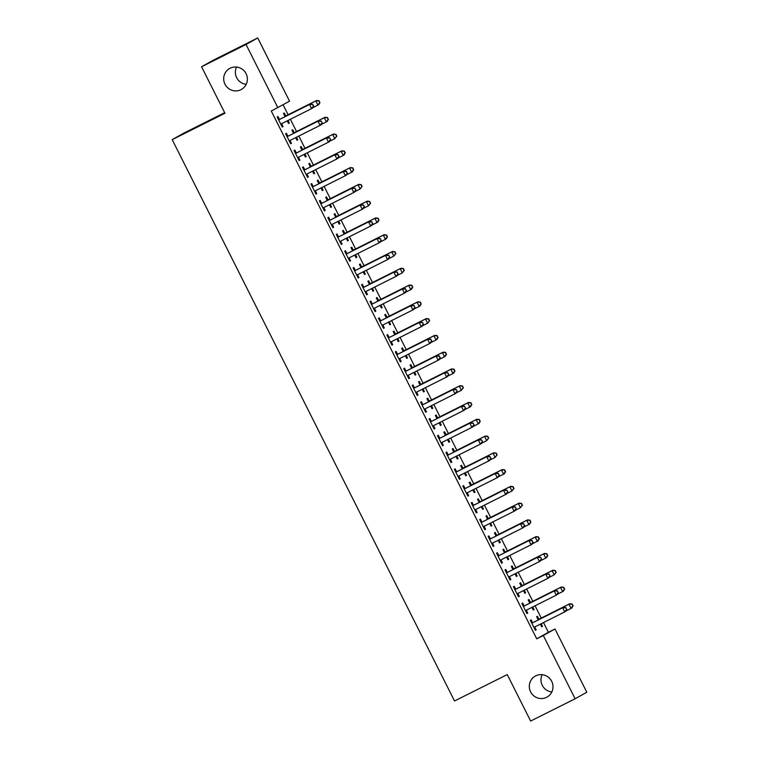 <?xml version="1.0" encoding="UTF-8"?>
<svg xmlns="http://www.w3.org/2000/svg" width="759" height="759" viewBox="0 0 759 759"><rect width="100%" height="100%" fill="white"/><g stroke="black" fill="none" stroke-linecap="round" stroke-linejoin="round"><path stroke-width="1.14" d="M535.75 675.852A12.021 11.793 60.7 0 1 551.575 681.07A12.021 11.793 60.7 0 1 546.546 697.331A12.021 11.793 60.7 0 1 530.731 692.113A12.021 11.793 60.7 0 1 535.75 675.852M230.138 68.206A12.021 11.793 60.7 0 1 245.954 73.424A12.021 11.793 60.7 0 1 240.935 89.685A12.021 11.793 60.7 0 1 225.119 84.467A12.021 11.793 60.7 0 1 230.138 68.206M551.821 691.961A12.021 11.793 60.7 0 1 542.144 674.685M246.21 84.315A12.021 11.793 60.7 0 1 236.533 67.039M548.396 632.285L554.981 628.983L586.792 692.236L575.123 698.773L530.636 721.05L507.259 674.58L454.527 700.984L172.208 139.647L224.939 113.243L201.562 66.764L213.232 60.227L257.728 37.95L289.54 101.194L271.276 111.032L536.717 638.822L548.396 632.285L543.51 622.579M541.233 618.054L535.076 605.805M532.799 601.27L526.632 589.031M524.355 584.496L518.198 572.248M515.921 567.723L509.763 555.474M507.486 550.949L501.319 538.7M499.043 534.165L492.885 521.917M490.608 517.391L484.451 505.143M482.174 500.617L476.007 488.369M473.73 483.834L467.572 471.595M465.295 467.06L459.138 454.812M456.861 450.286L450.694 438.038M448.417 433.512L442.26 421.264M439.983 416.729L433.825 404.49M431.539 399.955L425.382 387.707M423.105 383.181L416.947 370.933M414.67 366.407L408.513 354.159M406.226 349.624L400.069 337.385M397.792 332.85L391.635 320.602M389.358 316.076L383.2 303.828M380.914 299.293L374.756 287.054M372.479 282.519L366.322 270.27M364.045 265.745L357.887 253.497M355.601 248.971L349.444 236.723M347.167 232.188L341.009 219.949M338.732 215.414L332.565 203.165M330.288 198.64L324.131 186.391M321.854 181.866L315.697 169.618M313.42 165.083L307.253 152.844M304.976 148.309L298.818 136.06M296.541 131.535L290.384 119.286M288.107 114.761L283.098 104.799M224.655 112.683L183.877 133.11L172.208 139.647M530.342 602.229L528.976 599.515L528.188 599.952L529.801 603.149M532.733 606.972L534.042 609.572L533.254 610.018L534.042 609.572M531.926 607.38L533.254 610.018M524.033 605.758L522.666 603.044L521.879 603.481L526.945 613.547L527.733 613.111L526.366 610.397M513.473 568.671L512.107 565.958L511.31 566.404L512.923 569.592M515.854 573.424L517.164 576.024L516.376 576.461L515.048 573.832M507.164 572.21L505.798 569.487L505.001 569.933L510.067 579.999L510.854 579.553L509.488 576.84M496.595 535.123L495.229 532.401L494.441 532.846L496.044 536.044M498.986 539.867L500.285 542.467L499.498 542.913L498.179 540.275M490.286 538.653L488.919 535.939L488.132 536.376L493.189 546.442L493.976 546.006L492.619 543.292M479.716 501.566L478.35 498.853L477.563 499.289L479.176 502.486M482.107 506.319L483.417 508.919L482.629 509.355L483.417 508.919M481.301 506.718L482.629 509.355M473.407 505.105L472.041 502.382L471.254 502.828L476.32 512.894L477.107 512.448L475.741 509.735M462.838 468.018L461.472 465.295L460.685 465.741L462.297 468.939M465.229 472.762L466.538 475.362L465.751 475.808L464.423 473.17M456.529 471.548L455.163 468.834L454.375 469.271L459.442 479.337L460.229 478.901L458.863 476.178M445.969 434.461L444.603 431.748L443.816 432.184L445.419 435.381M448.36 439.214L449.66 441.814L448.873 442.25L447.544 439.613M439.66 437.99L438.294 435.277L437.507 435.723L442.563 445.789L443.351 445.343L442.563 445.789M441.985 442.63L443.351 445.343M429.091 400.904L427.725 398.19L426.938 398.636L428.541 401.834M431.482 405.657L432.791 408.257L432.004 408.703L430.676 406.065M422.782 404.443L421.416 401.729L420.628 402.166L425.695 412.232L426.482 411.795L425.116 409.073M412.213 367.356L410.847 364.643L410.059 365.079L411.672 368.276M414.604 372.109L415.913 374.709L415.126 375.145L413.797 372.508M405.904 370.885L404.538 368.172L403.75 368.618L408.816 378.684L409.604 378.238L408.238 375.525M395.344 333.799L393.978 331.085L393.19 331.531L394.794 334.728M397.725 338.552L399.035 341.152L398.247 341.597L396.919 338.96M389.035 337.338L387.669 334.624L386.881 335.061L391.938 345.127L392.726 344.69L391.938 345.127M391.359 341.967L392.726 344.69M378.466 300.251L377.1 297.537L376.312 297.974L377.916 301.171M380.857 305.004L382.166 307.604L381.369 308.04L380.05 305.403M372.157 303.78L370.79 301.067L370.003 301.513L375.069 311.579L375.857 311.133L374.491 308.42M361.588 266.694L360.221 263.98L359.434 264.426L361.047 267.623M363.978 271.447L365.288 274.046L364.5 274.492L363.172 271.855M355.278 270.232L353.912 267.519L353.125 267.955L358.191 278.022L358.979 277.576L357.612 274.862M344.719 233.146L343.353 230.432L342.556 230.869L344.169 234.066M347.1 237.89L348.409 240.499L347.622 240.935L346.294 238.298M338.41 236.675L337.043 233.962L336.256 234.408L341.313 244.464L342.1 244.028L341.313 244.464M340.734 241.315L342.1 244.028M327.841 199.589L326.474 196.875L325.687 197.321L327.29 200.518M330.231 204.342L331.541 206.941L330.744 207.387L329.425 204.75M321.531 203.127L320.165 200.404L319.378 200.85L324.435 210.917L325.231 210.471L323.865 207.757M310.962 166.041L309.596 163.318L308.809 163.764L310.422 166.961M313.353 170.784L314.662 173.384L313.875 173.83L312.547 171.192M304.653 169.57L303.287 166.857L302.499 167.293L307.566 177.359L308.353 176.923L306.987 174.209M294.084 132.483L292.727 129.77L291.93 130.206L293.543 133.404M296.475 137.237L297.784 139.836L296.997 140.273L295.668 137.635M287.784 136.022L286.418 133.299L285.621 133.745L290.688 143.812L291.475 143.366L290.109 140.652M279.34 119.239L277.974 116.525L277.187 116.971L282.253 127.038L283.041 126.592L281.674 123.878M285.65 115.71L284.283 112.996L283.496 113.433L285.109 116.63M288.041 120.463L289.35 123.062L288.562 123.499L289.35 123.062M287.234 120.861L288.562 123.499M296.219 152.796L294.853 150.083L294.065 150.519L299.122 160.585L299.919 160.149L298.553 157.426M302.528 149.257L301.162 146.544L300.374 146.99L301.978 150.187M304.919 154.011L306.219 156.61L305.431 157.056L304.112 154.419M313.097 186.344L311.731 183.631L310.934 184.076L316 194.143L316.788 193.697L315.421 190.983M319.406 182.815L318.04 180.101L317.243 180.538L318.856 183.735M321.788 187.568L323.097 190.167L322.309 190.604L320.981 187.966M329.966 219.901L328.6 217.188L327.812 217.624L332.878 227.691L333.666 227.254L332.3 224.531M336.275 216.372L334.909 213.649L334.121 214.095L335.734 217.292M338.666 221.116L339.975 223.715L339.188 224.161L339.975 223.715M337.859 221.524L339.188 224.161M346.844 253.449L345.478 250.736L344.69 251.182L349.747 261.248L350.544 260.802L349.178 258.088M353.153 249.92L351.787 247.206L351 247.643L352.603 250.84M355.544 254.673L356.853 257.273L356.056 257.709L354.738 255.071M363.722 287.006L362.356 284.293L361.569 284.729L366.625 294.796L367.413 294.359L366.047 291.646M370.031 283.477L368.665 280.754L367.878 281.2L369.481 284.397M372.413 288.221L373.722 290.82L372.935 291.266L371.606 288.629M380.591 320.564L379.225 317.841L378.437 318.287L383.504 328.353L384.291 327.907L382.925 325.194M386.9 317.025L385.534 314.311L384.747 314.748L386.359 317.945M389.291 321.778L390.6 324.378L389.813 324.814L388.485 322.177M397.469 354.111L396.103 351.398L395.316 351.834L400.382 361.901L401.169 361.464L399.803 358.751M403.779 350.582L402.412 347.859L401.625 348.305L403.228 351.502M406.169 355.326L407.479 357.925L406.691 358.371L405.363 355.734M414.348 387.669L412.981 384.946L412.194 385.392L417.251 395.458L418.038 395.012L416.672 392.299M420.657 384.13L419.291 381.416L418.503 381.862L420.106 385.06M423.048 388.883L424.347 391.483L423.56 391.929L422.232 389.291M431.216 421.217L429.85 418.503L429.063 418.949L434.129 429.006L434.916 428.569L433.55 425.856M437.526 417.687L436.159 414.974L435.372 415.41L436.985 418.607M439.916 422.431L441.226 425.031L440.438 425.476L439.11 422.839M448.095 454.774L446.728 452.051L445.941 452.497L451.007 462.563L451.795 462.117L450.429 459.404M454.404 451.235L453.038 448.522L452.25 448.967L453.854 452.165M456.795 455.988L458.104 458.588L457.316 459.034L455.988 456.396M464.973 488.322L463.607 485.608L462.819 486.054L467.876 496.12L468.664 495.674L467.876 496.12M467.297 492.961L468.664 495.674M471.282 484.792L469.916 482.079L469.128 482.515L470.732 485.713M473.673 489.546L474.973 492.145L474.185 492.582L472.857 489.944M481.842 521.879L480.485 519.165L479.688 519.602L484.754 529.668L485.542 529.232L484.176 526.509M488.151 518.34L486.794 515.627L485.997 516.073L487.61 519.27M490.542 523.093L491.851 525.693L491.064 526.139L489.735 523.501M498.72 555.427L497.354 552.713L496.566 553.159L501.633 563.225L502.42 562.78L501.054 560.066M505.029 551.897L503.663 549.184L502.875 549.62L504.488 552.818M507.42 556.651L508.729 559.25L507.942 559.687L506.614 557.049M515.598 588.984L514.232 586.271L513.445 586.707L518.501 596.773L519.298 596.337L517.932 593.614M521.907 585.445L520.541 582.732L519.754 583.178L521.357 586.375M524.298 590.198L525.607 592.798L524.811 593.244L523.492 590.606M532.476 622.532L531.11 619.818L530.313 620.264L535.38 630.331L536.167 629.885L534.801 627.171M538.786 619.002L537.419 616.289L536.622 616.725L538.235 619.923M541.167 623.756L542.476 626.355L541.689 626.792L540.361 624.154M575.123 698.773L543.311 635.52L554.981 628.983M201.562 66.764L246.049 44.487L257.728 37.95M536.717 638.822L543.311 635.52M277.86 107.731L246.049 44.487M282.234 127L283.041 126.592M290.669 143.774L291.475 143.366M296.978 140.244L297.784 139.836M299.103 160.547L299.919 160.149M305.412 157.018L306.219 156.61M307.547 177.321L308.353 176.923M313.856 173.792L314.662 173.384M315.981 194.105L316.788 193.697M322.29 190.566L323.097 190.167M324.416 210.879L325.231 210.471M330.725 207.349L331.541 206.941M332.859 227.653L333.666 227.254M347.603 240.897L348.409 240.499M349.728 261.21L350.544 260.802M356.037 257.671L356.853 257.273M358.172 277.984L358.979 277.576M364.481 274.454L365.288 274.046M366.606 294.758L367.413 294.359M372.916 291.228L373.722 290.82M375.05 311.541L375.857 311.133M381.35 308.002L382.166 307.604M383.485 328.315L384.291 327.907M389.794 324.776L390.6 324.378M398.228 341.559L399.035 341.152M400.363 361.863L401.169 361.464M406.672 358.333L407.479 357.925M408.797 378.646L409.604 378.238M415.107 375.107L415.913 374.709M417.232 395.42L418.038 395.012M423.541 391.891L424.347 391.483M425.676 412.194L426.482 411.795M431.985 408.665L432.791 408.257M434.11 428.977L434.916 428.569M440.419 425.438L441.226 425.031M448.854 442.212L449.66 441.814M450.988 462.525L451.795 462.117M457.298 458.996L458.104 458.588M459.423 479.299L460.229 478.901M465.732 475.77L466.538 475.362M474.166 492.544L474.973 492.145M476.301 512.856L477.107 512.448M484.735 529.63L485.542 529.232M491.045 526.101L491.851 525.693M493.17 546.404L493.976 546.006M499.479 542.875L500.285 542.467M501.614 563.187L502.42 562.78M507.923 559.649L508.729 559.25M510.048 579.961L510.854 579.553M516.357 576.432L517.164 576.024M518.482 596.735L519.298 596.337M524.792 593.206L525.607 592.798M526.926 613.519L527.733 613.111M535.361 630.293L536.167 629.885M541.67 626.754L542.476 626.355M313.685 106.013L312.518 104.505L313.685 106.013L312.404 108.205L281.627 123.67A1.879 1.841 -119.3 0 0 281.077 124.097L280.887 124.315M313.363 106.184L311.617 108.651L309.511 104.457L310.298 104.011L280.308 119.03A1.879 1.841 -119.3 0 1 279.635 119.22L278.373 119.315M278.553 119.685L278.847 119.666A1.879 1.841 -119.3 0 0 279.521 119.476L309.511 104.457L312.518 104.505M282.092 123.442A1.879 1.841 -119.3 0 0 281.864 123.66L281.029 124.609M312.841 104.334L310.298 104.011M312.68 107.75L317.926 105.112L315.82 100.919L316.607 100.482L286.617 115.501A1.879 1.841 60.7 0 1 285.944 115.691L284.672 115.785M287.338 121.079L287.756 120.596M318.827 100.975L319.672 102.655L319.15 100.795L315.82 100.919L285.83 115.937A1.879 1.841 60.7 0 1 285.156 116.127L284.862 116.146M319.994 102.474L318.714 104.676L317.926 105.112L319.672 102.655M316.607 100.482L319.15 100.795M322.12 122.787L321.275 121.108L322.12 122.787L320.848 124.988L290.071 140.443A1.879 1.841 -119.3 0 0 289.511 140.87L289.321 141.098M321.807 122.958L320.061 125.425L317.945 121.231L318.742 120.795L288.743 135.814A1.879 1.841 -119.3 0 1 288.069 135.994L286.807 136.089M286.987 136.459L287.281 136.44A1.879 1.841 -119.3 0 0 287.955 136.25L317.945 121.231L320.962 121.288M290.526 140.216A1.879 1.841 -119.3 0 0 290.299 140.434L289.473 141.392M321.275 121.108L318.742 120.795M330.554 139.561L329.71 137.882L330.554 139.561L329.283 141.762L298.505 157.217A1.879 1.841 -119.3 0 0 297.955 157.654L297.756 157.872M330.241 139.741L328.495 142.199L326.389 138.005L327.176 137.569L297.186 152.587A1.879 1.841 -119.3 0 1 296.513 152.777L295.242 152.872M295.431 153.233L295.716 153.214A1.879 1.841 -119.3 0 0 296.399 153.024L326.389 138.005L329.397 138.062M298.97 156.99A1.879 1.841 -119.3 0 0 298.742 157.208L297.907 158.166M329.71 137.882L327.176 137.569M321.114 124.523L326.37 121.895L324.254 117.702L325.042 117.256L295.052 132.275A1.879 1.841 60.7 0 1 294.378 132.464L293.116 132.559M295.782 137.853L296.2 137.379M327.271 117.749L328.116 119.429L327.584 117.579L324.254 117.702L294.264 132.721A1.879 1.841 60.7 0 1 293.591 132.901L293.297 132.929M328.429 119.248L327.157 121.449L326.37 121.895L328.116 119.429M325.042 117.256L327.584 117.579M329.548 141.297L334.804 138.669L332.698 134.476L333.486 134.03L303.496 149.049A1.879 1.841 60.7 0 1 302.822 149.238L301.551 149.333M304.217 154.627L304.634 154.153M335.706 134.533L336.55 136.203L336.019 134.352L332.698 134.476L302.708 149.495A1.879 1.841 60.7 0 1 302.025 149.684L301.74 149.703M336.863 136.032L334.804 138.669L336.55 136.203M333.486 134.03L336.019 134.352M338.998 156.335L337.84 154.836L338.998 156.335L337.727 158.536L306.94 174.001A1.879 1.841 -119.3 0 0 306.389 174.428L306.2 174.646M338.675 156.515L336.93 158.982L334.823 154.789L335.611 154.343L305.621 169.361A1.879 1.841 -119.3 0 1 304.947 169.551L303.685 169.646M303.866 170.016L304.16 169.988A1.879 1.841 -119.3 0 0 304.833 169.807L334.823 154.789L337.84 154.836M307.404 173.764A1.879 1.841 -119.3 0 0 307.177 173.982L306.342 174.94M338.153 154.665L335.611 154.343M347.432 173.118L346.275 171.61L347.432 173.118L346.161 175.31L315.383 190.775A1.879 1.841 -119.3 0 0 314.824 191.202L314.634 191.42M347.119 173.289L345.373 175.756L343.258 171.562L344.055 171.117L314.065 186.135A1.879 1.841 -119.3 0 1 313.382 186.325L312.12 186.42M312.3 186.79L312.594 186.771A1.879 1.841 -119.3 0 0 313.268 186.581L343.258 171.562L346.275 171.61M315.839 190.547A1.879 1.841 -119.3 0 0 315.611 190.765L314.786 191.714M346.588 171.439L344.055 171.117M337.992 158.081L343.239 155.443L341.133 151.25L341.92 150.813L311.93 165.832A1.879 1.841 60.7 0 1 311.256 166.012L309.995 166.107M312.651 171.411L313.069 170.927M344.14 151.307L344.984 152.986L344.463 151.126L341.133 151.25L311.143 166.268A1.879 1.841 60.7 0 1 310.469 166.458L310.175 166.477M345.307 152.806L344.036 155.007L343.239 155.443L344.984 152.986M341.92 150.813L344.463 151.126M346.427 174.855L351.683 172.227L349.567 168.024L350.364 167.587L320.374 182.606A1.879 1.841 60.7 0 1 319.691 182.796L318.429 182.891M321.095 188.185L321.512 187.71M352.584 168.081L353.428 169.76L352.897 167.9L349.567 168.024L319.577 183.052A1.879 1.841 60.7 0 1 318.903 183.232L318.609 183.261M353.741 169.58L352.47 171.781L351.683 172.227L353.428 169.76M350.364 167.587L352.897 167.9M355.867 189.892L355.022 188.213L355.867 189.892L354.595 192.093L323.818 207.549A1.879 1.841 -119.3 0 0 323.268 207.985L323.068 208.203M355.554 190.073L353.808 192.53L351.702 188.336L352.489 187.9L322.499 202.919A1.879 1.841 -119.3 0 1 321.825 203.099L320.554 203.194M320.744 203.564L321.029 203.545A1.879 1.841 -119.3 0 0 321.712 203.355L351.702 188.336L354.709 188.393M324.283 207.321A1.879 1.841 -119.3 0 0 324.055 207.539L323.22 208.497M355.022 188.213L352.489 187.9M354.861 191.629L360.117 189L358.011 184.807L358.798 184.361L328.808 199.38A1.879 1.841 60.7 0 1 328.135 199.57L326.863 199.664M329.529 204.958L329.947 204.484M361.018 184.854L361.863 186.534L361.331 184.684L358.011 184.807L328.021 199.826A1.879 1.841 60.7 0 1 327.338 200.006L327.053 200.034M362.176 186.363L360.117 189L361.863 186.534M358.798 184.361L361.331 184.684M364.311 206.666L363.466 204.987L364.311 206.666L363.039 208.867L332.252 224.332A1.879 1.841 -119.3 0 0 331.702 224.759L331.512 224.977M363.988 206.846L362.242 209.304L360.136 205.11L360.923 204.674L330.933 219.693A1.879 1.841 -119.3 0 1 330.26 219.882L328.998 219.977M329.178 220.338L329.472 220.319A1.879 1.841 -119.3 0 0 330.146 220.129L360.136 205.11L363.153 205.167M332.717 224.095A1.879 1.841 -119.3 0 0 332.489 224.313L331.655 225.271M363.466 204.987L360.923 204.674M363.305 208.402L368.551 205.774L366.445 201.581L367.233 201.135L337.243 216.163A1.879 1.841 60.7 0 1 336.569 216.343L335.307 216.438M337.964 221.742L338.381 221.258M369.462 201.638L370.297 203.308L369.775 201.458L366.445 201.581L336.455 216.6A1.879 1.841 60.7 0 1 335.782 216.789L335.487 216.808M370.62 203.137L368.551 205.774L370.297 203.308M367.233 201.135L369.775 201.458M372.745 223.44L371.587 221.941L372.745 223.44L371.474 225.641L340.696 241.106A1.879 1.841 -119.3 0 0 340.136 241.533L339.947 241.751M372.432 223.62L370.686 226.087L368.57 221.894L369.367 221.448L339.377 236.466A1.879 1.841 -119.3 0 1 338.694 236.656L337.432 236.751M337.613 237.121L337.907 237.093A1.879 1.841 -119.3 0 0 338.58 236.912L368.57 221.894L371.587 221.941M341.152 240.869A1.879 1.841 -119.3 0 0 340.933 241.096L340.098 242.045M371.901 221.77L369.367 221.448M371.739 225.186L376.995 222.548L374.88 218.355L375.677 217.918L345.687 232.937A1.879 1.841 60.7 0 1 345.003 233.117L343.742 233.222M346.408 238.516L346.825 238.032M377.897 218.412L378.741 220.091L378.21 218.231L374.88 218.355L344.89 233.374A1.879 1.841 60.7 0 1 344.216 233.563L343.922 233.582M379.054 219.911L377.783 222.112L376.995 222.548L378.741 220.091M375.677 217.918L378.21 218.231M381.179 240.223L380.335 238.544L381.179 240.223L379.908 242.415L349.131 257.88A1.879 1.841 -119.3 0 0 348.58 258.307L348.39 258.534M380.866 240.394L379.12 242.861L377.014 238.668L377.802 238.222L347.812 253.24A1.879 1.841 -119.3 0 1 347.138 253.43L345.867 253.525M346.057 253.895L346.351 253.876A1.879 1.841 -119.3 0 0 347.024 253.686L377.014 238.668L380.022 238.724M349.595 257.652A1.879 1.841 -119.3 0 0 349.368 257.87L348.533 258.819M380.335 238.544L377.802 238.222M380.174 241.96L385.43 239.332L383.323 235.138L384.111 234.692L354.121 249.711A1.879 1.841 60.7 0 1 353.447 249.901L352.176 249.996M354.842 255.29L355.259 254.815M386.331 235.186L387.175 236.865L386.644 235.015L383.323 235.138L353.333 250.157A1.879 1.841 60.7 0 1 352.66 250.337L352.366 250.366M387.488 236.685L386.217 238.886L385.43 239.332L387.175 236.865M384.111 234.692L386.644 235.015M389.623 256.997L388.779 255.318L389.623 256.997L388.352 259.198L357.565 274.654A1.879 1.841 -119.3 0 0 357.015 275.09L356.825 275.308M389.31 257.178L387.555 259.635L385.449 255.441L386.236 255.005L356.246 270.024A1.879 1.841 -119.3 0 1 355.573 270.204L354.311 270.299M354.491 270.669L354.785 270.65A1.879 1.841 -119.3 0 0 355.459 270.46L385.449 255.441L388.466 255.498M358.03 274.426A1.879 1.841 -119.3 0 0 357.802 274.644L356.967 275.602M388.779 255.318L386.236 255.005M388.617 258.734L393.864 256.106L391.758 251.912L392.545 251.466L362.555 266.485A1.879 1.841 60.7 0 1 361.882 266.675L360.62 266.77M363.276 272.064L363.694 271.589M394.775 251.96L395.61 253.639L395.088 251.789L391.758 251.912L361.768 266.931A1.879 1.841 60.7 0 1 361.094 267.121L360.8 267.14M395.932 253.468L393.864 256.106L395.61 253.639M392.545 251.466L395.088 251.789M398.058 273.771L397.213 272.092L398.058 273.771L396.786 275.972L366.009 291.437A1.879 1.841 -119.3 0 0 365.449 291.864L365.259 292.082M397.744 273.952L395.999 276.418L393.893 272.225L394.68 271.779L364.69 286.798A1.879 1.841 -119.3 0 1 364.007 286.987L362.745 287.082M362.935 287.452L363.219 287.424A1.879 1.841 -119.3 0 0 363.903 287.244L393.893 272.225L396.9 272.272M366.474 291.2A1.879 1.841 -119.3 0 0 366.246 291.418L365.411 292.376M397.213 272.092L394.68 271.779M397.052 275.508L402.308 272.879L400.192 268.686L400.989 268.25L370.999 283.268A1.879 1.841 60.7 0 1 370.316 283.449L369.054 283.543M371.72 288.847L372.138 288.363M403.209 268.743L404.054 270.413L403.522 268.563L400.192 268.686L370.202 283.705A1.879 1.841 60.7 0 1 369.529 283.894L369.235 283.913M404.367 270.242L402.308 272.879L404.054 270.413M400.989 268.25L403.522 268.563M406.492 290.555L405.334 289.046L406.492 290.555L405.221 292.746L374.443 308.211A1.879 1.841 -119.3 0 0 373.893 308.638L373.703 308.856M406.179 290.725L404.433 293.192L402.327 288.999L403.114 288.553L373.124 303.572A1.879 1.841 -119.3 0 1 372.451 303.761L371.179 303.856M371.369 304.226L371.663 304.207A1.879 1.841 -119.3 0 0 372.337 304.017L402.327 288.999L405.334 289.046M374.908 307.983A1.879 1.841 -119.3 0 0 374.68 308.201L373.845 309.15M405.657 288.875L403.114 288.553M405.486 292.291L410.742 289.653L408.636 285.46L409.424 285.023L379.434 300.042A1.879 1.841 60.7 0 1 378.76 300.232L377.489 300.327M380.155 305.621L380.572 305.137M411.644 285.517L412.488 287.196L411.957 285.337L408.636 285.46L378.646 300.479A1.879 1.841 60.7 0 1 377.973 300.668L377.678 300.687M412.801 287.016L411.53 289.217L410.742 289.653L412.488 287.196M409.424 285.023L411.957 285.337M414.936 307.329L414.091 305.649L414.936 307.329L413.664 309.53L382.887 324.985A1.879 1.841 -119.3 0 0 382.327 325.412L382.138 325.639M414.623 307.499L412.877 309.966L410.761 305.773L411.549 305.327L381.559 320.355A1.879 1.841 -119.3 0 1 380.885 320.535L379.623 320.63M379.804 321L380.098 320.981A1.879 1.841 -119.3 0 0 380.771 320.791L410.761 305.773L413.778 305.83M383.342 324.757A1.879 1.841 -119.3 0 0 383.115 324.975L382.28 325.934M414.091 305.649L411.549 305.327M413.93 309.065L419.186 306.437L417.071 302.243L417.858 301.797L387.868 316.816A1.879 1.841 60.7 0 1 387.194 317.006L385.933 317.101M388.589 322.395L389.006 321.92M420.088 302.291L420.932 303.97L420.401 302.12L417.071 302.243L387.081 317.262A1.879 1.841 60.7 0 1 386.407 317.442L386.113 317.471M421.245 303.79L419.974 305.991L419.186 306.437L420.932 303.97M417.858 301.797L420.401 302.12M423.37 324.102L422.526 322.423L423.37 324.102L422.099 326.304L391.321 341.759A1.879 1.841 -119.3 0 0 390.762 342.195L390.572 342.413M423.057 324.283L421.311 326.74L419.205 322.547L419.993 322.11L390.003 337.129A1.879 1.841 -119.3 0 1 389.32 337.319L388.058 337.413M388.247 337.774L388.532 337.755A1.879 1.841 -119.3 0 0 389.215 337.565L419.205 322.547L422.213 322.603M391.786 341.531A1.879 1.841 -119.3 0 0 391.559 341.749L390.724 342.707M422.526 322.423L419.993 322.11M422.365 325.839L427.621 323.211L425.514 319.017L426.302 318.571L396.312 333.59A1.879 1.841 60.7 0 1 395.629 333.78L394.367 333.875M397.033 339.169L397.45 338.694M428.522 319.065L429.366 320.744L428.835 318.894L425.514 319.017L395.524 334.036A1.879 1.841 60.7 0 1 394.841 334.226L394.557 334.245M429.679 320.573L427.621 323.211L429.366 320.744M426.302 318.571L428.835 318.894M431.814 340.876L430.647 339.377L431.814 340.876L430.533 343.077L399.756 358.542A1.879 1.841 -119.3 0 0 399.206 358.969L399.016 359.187M431.492 341.057L429.746 343.523L427.64 339.33L428.427 338.884L398.437 353.903A1.879 1.841 -119.3 0 1 397.763 354.092L396.492 354.187M396.682 354.557L396.976 354.529A1.879 1.841 -119.3 0 0 397.65 354.349L427.64 339.33L430.647 339.377M400.221 358.305A1.879 1.841 -119.3 0 0 399.993 358.523L399.158 359.481M430.97 339.207L428.427 338.884M430.799 342.622L436.055 339.985L433.949 335.791L434.736 335.355L404.746 350.373A1.879 1.841 60.7 0 1 404.073 350.554L402.801 350.649M405.467 355.952L405.885 355.468M436.956 335.848L437.801 337.527L437.279 335.668L433.949 335.791L403.959 350.81A1.879 1.841 60.7 0 1 403.285 351L402.991 351.019M438.114 337.347L436.842 339.548L436.055 339.985L437.801 337.527M434.736 335.355L437.279 335.668M440.248 357.66L439.091 356.151L440.248 357.66L438.977 359.851L408.2 375.316A1.879 1.841 -119.3 0 0 407.64 375.743L407.45 375.961M439.935 357.831L438.19 360.297L436.074 356.104L436.861 355.658L406.871 370.677A1.879 1.841 -119.3 0 1 406.198 370.866L404.936 370.961M405.116 371.331L405.41 371.312A1.879 1.841 -119.3 0 0 406.084 371.123L436.074 356.104L439.091 356.151M408.655 375.088A1.879 1.841 -119.3 0 0 408.427 375.307L407.592 376.255M439.404 355.98L436.861 355.658M439.243 359.396L444.499 356.768L442.383 352.565L443.171 352.129L413.181 367.147A1.879 1.841 60.7 0 1 412.507 367.337L411.245 367.432M413.902 372.726L414.319 372.252M445.4 352.622L446.245 354.301L445.713 352.442L442.383 352.565L412.393 367.584A1.879 1.841 60.7 0 1 411.72 367.773L411.425 367.792M446.558 354.121L445.286 356.322L444.499 356.768L446.245 354.301M443.171 352.129L445.713 352.442M448.683 374.434L447.838 372.754L448.683 374.434L447.412 376.635L416.634 392.09A1.879 1.841 -119.3 0 0 416.084 392.517L415.885 392.745M448.37 374.614L446.624 377.071L444.518 372.878L445.305 372.441L415.315 387.46A1.879 1.841 -119.3 0 1 414.632 387.64L413.37 387.735M413.56 388.105L413.845 388.086A1.879 1.841 -119.3 0 0 414.528 387.896L444.518 372.878L447.525 372.935M417.099 391.862A1.879 1.841 -119.3 0 0 416.871 392.08L416.036 393.039M447.838 372.754L445.305 372.441M447.677 376.17L452.933 373.542L450.827 369.348L451.614 368.902L421.624 383.921A1.879 1.841 60.7 0 1 420.941 384.111L419.68 384.206M422.346 389.5L422.763 389.025M453.835 369.396L454.679 371.075L454.148 369.225L450.827 369.348L420.837 384.367A1.879 1.841 60.7 0 1 420.154 384.547L419.869 384.576M454.992 370.895L453.721 373.096L452.933 373.542L454.679 371.075M451.614 368.902L454.148 369.225M457.127 391.208L456.282 389.528L457.127 391.208L455.846 393.409L425.068 408.873A1.879 1.841 -119.3 0 0 424.518 409.3L424.328 409.518M456.804 391.388L455.058 393.845L452.952 389.652L453.74 389.215L423.75 404.234A1.879 1.841 -119.3 0 1 423.076 404.424L421.805 404.519M421.995 404.879L422.289 404.86A1.879 1.841 -119.3 0 0 422.962 404.67L452.952 389.652L455.96 389.709M425.533 408.636A1.879 1.841 -119.3 0 0 425.306 408.854L424.471 409.813M456.282 389.528L453.74 389.215M456.121 392.944L461.368 390.316L459.261 386.122L460.049 385.676L430.059 400.695A1.879 1.841 60.7 0 1 429.385 400.885L428.114 400.98M430.78 406.274L431.197 405.799M462.269 386.179L463.113 387.849L462.592 385.999L459.261 386.122L429.271 401.141A1.879 1.841 60.7 0 1 428.598 401.331L428.304 401.35M463.436 387.678L461.368 390.316L463.113 387.849M460.049 385.676L462.592 385.999M465.561 407.981L464.404 406.482L465.561 407.981L464.29 410.183L433.512 425.647A1.879 1.841 -119.3 0 0 432.953 426.074L432.763 426.292M465.248 408.162L463.502 410.628L461.387 406.435L462.174 405.989L432.184 421.008A1.879 1.841 -119.3 0 1 431.51 421.198L430.249 421.292M430.429 421.662L430.723 421.634A1.879 1.841 -119.3 0 0 431.397 421.454L461.387 406.435L464.404 406.482M433.968 425.41A1.879 1.841 -119.3 0 0 433.74 425.628L432.915 426.586M464.717 406.312L462.174 405.989M464.555 409.727L469.812 407.09L467.696 402.896L468.483 402.46L438.493 417.478A1.879 1.841 60.7 0 1 437.82 417.659L436.558 417.763M439.224 423.057L439.632 422.573M470.713 402.953L471.557 404.632L471.026 402.773L467.696 402.896L437.706 417.915A1.879 1.841 60.7 0 1 437.032 418.105L436.738 418.124M471.87 404.452L470.599 406.653L469.812 407.09L471.557 404.632M468.483 402.46L471.026 402.773M473.995 424.765L473.151 423.086L473.995 424.765L472.724 426.956L441.947 442.421A1.879 1.841 -119.3 0 0 441.396 442.848L441.197 443.076M473.682 424.936L471.937 427.402L469.83 423.209L470.618 422.763L440.628 437.782A1.879 1.841 -119.3 0 1 439.945 437.971L438.683 438.066M438.873 438.436L439.157 438.417A1.879 1.841 -119.3 0 0 439.841 438.228L469.83 423.209L472.838 423.266M442.412 442.193A1.879 1.841 -119.3 0 0 442.184 442.412L441.349 443.36M473.151 423.086L470.618 422.763M472.99 426.501L478.246 423.873L476.14 419.68L476.927 419.234L446.937 434.252A1.879 1.841 60.7 0 1 446.254 434.442L444.992 434.537M447.658 439.831L448.076 439.357M479.147 419.727L479.992 421.406L479.46 419.547L476.14 419.68L446.15 434.698A1.879 1.841 60.7 0 1 445.467 434.879L445.182 434.907M480.305 421.226L479.033 423.427L478.246 423.873L479.992 421.406M476.927 419.234L479.46 419.547M482.439 441.539L481.595 439.859L482.439 441.539L481.159 443.74L450.381 459.195A1.879 1.841 -119.3 0 0 449.831 459.631L449.641 459.85M482.117 441.719L480.371 444.176L478.265 439.983L479.052 439.546L449.062 454.565A1.879 1.841 -119.3 0 1 448.389 454.745L447.117 454.84M447.307 455.21L447.601 455.191A1.879 1.841 -119.3 0 0 448.275 455.002L478.265 439.983L481.272 440.04M450.846 458.967A1.879 1.841 -119.3 0 0 450.618 459.186L449.783 460.144M481.595 439.859L479.052 439.546M481.434 443.275L486.68 440.647L484.574 436.453L485.362 436.008L455.372 451.026A1.879 1.841 60.7 0 1 454.698 451.216L453.427 451.311M456.093 456.605L456.51 456.131M487.582 436.501L488.426 438.18L487.904 436.33L484.574 436.453L454.584 451.472A1.879 1.841 60.7 0 1 453.91 451.662L453.616 451.681M488.749 438.009L486.68 440.647L488.426 438.18M485.362 436.008L487.904 436.33M490.874 458.313L490.029 456.633L490.874 458.313L489.602 460.514L458.825 475.978A1.879 1.841 -119.3 0 0 458.265 476.405L458.075 476.624M490.561 458.493L488.815 460.96L486.699 456.757L487.487 456.32L457.497 471.339A1.879 1.841 -119.3 0 1 456.823 471.529L455.561 471.624M455.742 471.994L456.036 471.965A1.879 1.841 -119.3 0 0 456.709 471.785L486.699 456.757L489.716 456.814M459.28 475.741A1.879 1.841 -119.3 0 0 459.053 475.959L458.227 476.918M490.029 456.633L487.487 456.32M489.868 460.049L495.124 457.421L493.008 453.227L493.796 452.791L463.806 467.81A1.879 1.841 60.7 0 1 463.132 467.99L461.87 468.085M464.536 473.388L464.944 472.904M496.025 453.284L496.87 454.954L496.339 453.104L493.008 453.227L463.018 468.246A1.879 1.841 60.7 0 1 462.345 468.436L462.051 468.455M497.183 454.783L495.124 457.421L496.87 454.954M493.796 452.791L496.339 453.104M499.308 475.096L498.151 473.588L499.308 475.096L498.037 477.288L467.259 492.752A1.879 1.841 -119.3 0 0 466.709 493.179L466.51 493.397M498.995 475.267L497.249 477.734L495.143 473.54L495.931 473.094L465.941 488.113A1.879 1.841 -119.3 0 1 465.267 488.303L463.996 488.398M464.185 488.768L464.47 488.739A1.879 1.841 -119.3 0 0 465.153 488.559L495.143 473.54L498.151 473.588M467.724 492.515A1.879 1.841 -119.3 0 0 467.497 492.743L466.662 493.692M498.464 473.417L495.931 473.094M498.302 476.832L503.559 474.195L501.452 470.001L502.24 469.565L472.25 484.584A1.879 1.841 60.7 0 1 471.567 484.773L470.305 484.868M472.971 490.162L473.388 489.678M504.46 470.058L505.304 471.737L504.773 469.878L501.452 470.001L471.462 485.02A1.879 1.841 60.7 0 1 470.779 485.21L470.495 485.229M505.617 471.557L504.346 473.758L503.559 474.195L505.304 471.737M502.24 469.565L504.773 469.878M507.752 491.87L506.908 490.191L507.752 491.87L506.471 494.071L475.694 509.526A1.879 1.841 -119.3 0 0 475.143 509.953L474.954 510.181M507.429 492.041L505.684 494.507L503.578 490.314L504.365 489.868L474.375 504.896A1.879 1.841 -119.3 0 1 473.701 505.077L472.44 505.171M472.62 505.541L472.914 505.522A1.879 1.841 -119.3 0 0 473.588 505.333L503.578 490.314L506.585 490.371M476.159 509.298A1.879 1.841 -119.3 0 0 475.931 509.517L475.096 510.475M506.908 490.191L504.365 489.868M516.186 508.644L515.342 506.965L516.186 508.644L514.915 510.845L484.138 526.3A1.879 1.841 -119.3 0 0 483.578 526.737L483.388 526.955M515.873 508.824L514.128 511.281L512.012 507.088L512.799 506.651L482.809 521.67A1.879 1.841 -119.3 0 1 482.136 521.85L480.874 521.955M481.054 522.315L481.348 522.296A1.879 1.841 -119.3 0 0 482.022 522.107L512.012 507.088L515.029 507.145M484.593 526.072A1.879 1.841 -119.3 0 0 484.365 526.291L483.54 527.249M515.342 506.965L512.799 506.651M524.621 525.418L523.463 523.919L524.621 525.418L523.349 527.619L492.572 543.083A1.879 1.841 -119.3 0 0 492.022 543.51L491.823 543.729M524.308 525.598L522.562 528.065L520.456 523.871L521.243 523.425L491.253 538.444A1.879 1.841 -119.3 0 1 490.58 538.634L489.308 538.729M489.498 539.099L489.783 539.07A1.879 1.841 -119.3 0 0 490.466 538.89L520.456 523.871L523.463 523.919M493.037 542.846A1.879 1.841 -119.3 0 0 492.809 543.064L491.974 544.023M523.776 523.748L521.243 523.425M533.065 542.201L531.898 540.693L533.065 542.201L531.793 544.393L501.006 559.857A1.879 1.841 -119.3 0 0 500.456 560.284L500.266 560.503M532.742 542.372L530.996 544.839L528.89 540.645L529.678 540.199L499.688 555.218A1.879 1.841 -119.3 0 1 499.014 555.408L497.752 555.503M497.932 555.873L498.227 555.854A1.879 1.841 -119.3 0 0 498.9 555.664L528.89 540.645L531.898 540.693M501.471 559.63A1.879 1.841 -119.3 0 0 501.244 559.848L500.409 560.797M532.22 540.522L529.678 540.199M541.499 558.975L540.655 557.296L541.499 558.975L540.228 561.176L509.45 576.631A1.879 1.841 -119.3 0 0 508.891 577.058L508.701 577.286M541.186 559.155L539.44 561.613L537.325 557.419L538.122 556.983L508.132 572.001A1.879 1.841 -119.3 0 1 507.448 572.182L506.187 572.277M506.367 572.647L506.661 572.628A1.879 1.841 -119.3 0 0 507.335 572.438L537.325 557.419L540.342 557.476M509.906 576.404A1.879 1.841 -119.3 0 0 509.678 576.622L508.853 577.58M540.655 557.296L538.122 556.983M549.933 575.749L549.089 574.07L549.933 575.749L548.662 577.95L517.885 593.405A1.879 1.841 -119.3 0 0 517.334 593.842L517.135 594.06M549.62 575.929L547.875 578.386L545.768 574.193L546.556 573.757L516.566 588.775A1.879 1.841 -119.3 0 1 515.892 588.965L514.621 589.06M514.811 589.42L515.095 589.401A1.879 1.841 -119.3 0 0 515.778 589.212L545.768 574.193L548.776 574.25M518.35 593.177A1.879 1.841 -119.3 0 0 518.122 593.396L517.287 594.354M549.089 574.07L546.556 573.757M558.377 592.523L557.22 591.024L558.377 592.523L557.106 594.724L526.319 610.189A1.879 1.841 -119.3 0 0 525.769 610.615L525.579 610.834M558.055 592.703L556.309 595.17L554.203 590.976L554.99 590.53L525 605.549A1.879 1.841 -119.3 0 1 524.327 605.739L523.065 605.834M523.245 606.204L523.539 606.175A1.879 1.841 -119.3 0 0 524.213 605.995L554.203 590.976L557.22 591.024M526.784 609.951A1.879 1.841 -119.3 0 0 526.556 610.17L525.721 611.128M557.533 590.853L554.99 590.53M506.746 493.606L511.993 490.978L509.887 486.785L510.674 486.339L480.684 501.357A1.879 1.841 60.7 0 1 480.011 501.547L478.739 501.642M481.405 506.936L481.823 506.462M512.894 486.832L513.739 488.511L513.217 486.661L509.887 486.785L479.897 501.803A1.879 1.841 60.7 0 1 479.223 501.984L478.929 502.012M514.061 488.331L511.993 490.978L513.739 488.511M510.674 486.339L513.217 486.661M515.181 510.38L520.437 507.752L518.321 503.559L519.109 503.113L489.119 518.131A1.879 1.841 60.7 0 1 488.445 518.321L487.183 518.416M489.849 523.71L490.267 523.236M521.338 503.606L522.183 505.285L521.651 503.435L518.321 503.559L488.331 518.577A1.879 1.841 60.7 0 1 487.657 518.767L487.363 518.786M522.496 505.114L520.437 507.752L522.183 505.285M519.109 503.113L521.651 503.435M523.615 527.163L528.871 524.526L526.765 520.332L527.552 519.896L497.562 534.915A1.879 1.841 60.7 0 1 496.889 535.095L495.618 535.19M498.284 540.493L498.701 540.01M529.773 520.389L530.617 522.069L530.086 520.209L526.765 520.332L496.775 535.351A1.879 1.841 60.7 0 1 496.092 535.541L495.807 535.56M530.93 521.888L529.659 524.089L528.871 524.526L530.617 522.069M527.552 519.896L530.086 520.209M532.059 543.937L537.306 541.3L535.199 537.106L535.987 536.67L505.997 551.689A1.879 1.841 60.7 0 1 505.323 551.878L504.061 551.973M506.718 557.267L507.135 556.793M538.207 537.163L539.051 538.843L538.529 536.983L535.199 537.106L505.209 552.125A1.879 1.841 60.7 0 1 504.536 552.315L504.242 552.334M539.374 538.662L538.093 540.863L537.306 541.3L539.051 538.843M535.987 536.67L538.529 536.983M540.493 560.711L545.749 558.083L543.634 553.89L544.431 553.444L514.431 568.463A1.879 1.841 60.7 0 1 513.758 568.652L512.496 568.747M515.162 574.041L515.579 573.567M546.651 553.937L547.495 555.616L546.964 553.766L543.634 553.89L513.644 568.908A1.879 1.841 60.7 0 1 512.97 569.089L512.676 569.117M547.808 555.436L546.537 557.637L545.749 558.083L547.495 555.616M544.431 553.444L546.964 553.766M548.928 577.485L554.184 574.857L552.078 570.664L552.865 570.218L522.875 585.236A1.879 1.841 60.7 0 1 522.201 585.426L520.93 585.521M523.596 590.815L524.014 590.341M555.085 570.721L555.93 572.39L555.398 570.54L552.078 570.664L522.088 585.682A1.879 1.841 60.7 0 1 521.405 585.872L521.12 585.891M556.243 572.22L554.184 574.857L555.93 572.39M552.865 570.218L555.398 570.54M557.372 594.269L562.618 591.631L560.512 587.438L561.299 587.001L531.309 602.02A1.879 1.841 60.7 0 1 530.636 602.2L529.374 602.295M532.031 607.598L532.448 607.115M563.52 587.494L564.364 589.174L563.842 587.314L560.512 587.438L530.522 602.456A1.879 1.841 60.7 0 1 529.848 602.646L529.554 602.665M564.687 588.993L563.415 591.195L562.618 591.631L564.364 589.174M561.299 587.001L563.842 587.314M566.812 609.306L565.654 607.798L566.812 609.306L565.54 611.498L534.763 626.962A1.879 1.841 -119.3 0 0 534.203 627.389L534.013 627.608M566.499 609.477L564.753 611.944L562.637 607.75L563.434 607.304L533.444 622.323A1.879 1.841 -119.3 0 1 532.761 622.513L531.499 622.608M531.679 622.978L531.974 622.959A1.879 1.841 -119.3 0 0 532.647 622.769L562.637 607.75L565.654 607.798M535.218 626.735A1.879 1.841 -119.3 0 0 534.991 626.953L534.165 627.902M565.967 607.627L563.434 607.304M565.806 611.042L571.062 608.414L568.946 604.211L569.743 603.775L539.753 618.794A1.879 1.841 60.7 0 1 539.07 618.983L537.808 619.078M540.474 624.372L540.892 623.898M571.963 604.268L572.808 605.948L572.277 604.088L568.946 604.211L538.956 619.24A1.879 1.841 60.7 0 1 538.283 619.42L537.989 619.448M573.121 605.767L571.85 607.968L571.062 608.414L572.808 605.948M569.743 603.775L572.277 604.088M278.847 119.666L279.635 119.22M279.521 119.476L280.308 119.03M281.077 124.097L281.864 123.66M286.617 115.501L285.83 115.937M285.944 115.691L285.156 116.127M287.281 136.44L288.069 135.994M287.955 136.25L288.743 135.814M289.511 140.87L290.299 140.434M295.716 153.214L296.513 152.777M296.399 153.024L297.186 152.587M297.955 157.654L298.742 157.208M295.052 132.275L294.264 132.721M294.378 132.464L293.591 132.901M303.496 149.049L302.708 149.495M302.822 149.238L302.025 149.684M304.16 169.988L304.947 169.551M304.833 169.807L305.621 169.361M306.389 174.428L307.177 173.982M312.594 186.771L313.382 186.325M313.268 186.581L314.065 186.135M314.824 191.202L315.611 190.765M311.93 165.832L311.143 166.268M311.256 166.012L310.469 166.458M320.374 182.606L319.577 183.052M319.691 182.796L318.903 183.232M321.029 203.545L321.825 203.099M321.712 203.355L322.499 202.919M323.268 207.985L324.055 207.539M328.808 199.38L328.021 199.826M328.135 199.57L327.338 200.006M329.472 220.319L330.26 219.882M330.146 220.129L330.933 219.693M331.702 224.759L332.489 224.313M337.243 216.163L336.455 216.6M336.569 216.343L335.782 216.789M337.907 237.093L338.694 236.656M338.58 236.912L339.377 236.466M340.136 241.533L340.933 241.096M345.687 232.937L344.89 233.374M345.003 233.117L344.216 233.563M346.351 253.876L347.138 253.43M347.024 253.686L347.812 253.24M348.58 258.307L349.368 257.87M354.121 249.711L353.333 250.157M353.447 249.901L352.66 250.337M354.785 270.65L355.573 270.204M355.459 270.46L356.246 270.024M357.015 275.09L357.802 274.644M362.555 266.485L361.768 266.931M361.882 266.675L361.094 267.121M363.219 287.424L364.007 286.987M363.903 287.244L364.69 286.798M365.449 291.864L366.246 291.418M370.999 283.268L370.202 283.705M370.316 283.449L369.529 283.894M371.663 304.207L372.451 303.761M372.337 304.017L373.124 303.572M373.893 308.638L374.68 308.201M379.434 300.042L378.646 300.479M378.76 300.232L377.973 300.668M380.098 320.981L380.885 320.535M380.771 320.791L381.559 320.355M382.327 325.412L383.115 324.975M387.868 316.816L387.081 317.262M387.194 317.006L386.407 317.442M388.532 337.755L389.32 337.319M389.215 337.565L390.003 337.129M390.762 342.195L391.559 341.749M396.312 333.59L395.524 334.036M395.629 333.78L394.841 334.226M396.976 354.529L397.763 354.092M397.65 354.349L398.437 353.903M399.206 358.969L399.993 358.523M404.746 350.373L403.959 350.81M404.073 350.554L403.285 351M405.41 371.312L406.198 370.866M406.084 371.123L406.871 370.677M407.64 375.743L408.427 375.307M413.181 367.147L412.393 367.584M412.507 367.337L411.72 367.773M413.845 388.086L414.632 387.64M414.528 387.896L415.315 387.46M416.084 392.517L416.871 392.08M421.624 383.921L420.837 384.367M420.941 384.111L420.154 384.547M422.289 404.86L423.076 404.424M422.962 404.67L423.75 404.234M424.518 409.3L425.306 408.854M430.059 400.695L429.271 401.141M429.385 400.885L428.598 401.331M430.723 421.634L431.51 421.198M431.397 421.454L432.184 421.008M432.953 426.074L433.74 425.628M438.493 417.478L437.706 417.915M437.82 417.659L437.032 418.105M439.157 438.417L439.945 437.971M439.841 438.228L440.628 437.782M441.396 442.848L442.184 442.412M446.937 434.252L446.15 434.698M446.254 434.442L445.467 434.879M447.601 455.191L448.389 454.745M448.275 455.002L449.062 454.565M449.831 459.631L450.618 459.186M455.372 451.026L454.584 451.472M454.698 451.216L453.91 451.662M456.036 471.965L456.823 471.529M456.709 471.785L457.497 471.339M458.265 476.405L459.053 475.959M463.806 467.81L463.018 468.246M463.132 467.99L462.345 468.436M464.47 488.739L465.267 488.303M465.153 488.559L465.941 488.113M466.709 493.179L467.497 492.743M472.25 484.584L471.462 485.02M471.567 484.773L470.779 485.21M472.914 505.522L473.701 505.077M473.588 505.333L474.375 504.896M475.143 509.953L475.931 509.517M481.348 522.296L482.136 521.85M482.022 522.107L482.809 521.67M483.578 526.737L484.365 526.291M489.783 539.07L490.58 538.634M490.466 538.89L491.253 538.444M492.022 543.51L492.809 543.064M498.227 555.854L499.014 555.408M498.9 555.664L499.688 555.218M500.456 560.284L501.244 559.848M506.661 572.628L507.448 572.182M507.335 572.438L508.132 572.001M508.891 577.058L509.678 576.622M515.095 589.401L515.892 588.965M515.778 589.212L516.566 588.775M517.334 593.842L518.122 593.396M523.539 606.175L524.327 605.739M524.213 605.995L525 605.549M525.769 610.615L526.556 610.17M480.684 501.357L479.897 501.803M480.011 501.547L479.223 501.984M489.119 518.131L488.331 518.577M488.445 518.321L487.657 518.767M497.562 534.915L496.775 535.351M496.889 535.095L496.092 535.541M505.997 551.689L505.209 552.125M505.323 551.878L504.536 552.315M514.431 568.463L513.644 568.908M513.758 568.652L512.97 569.089M522.875 585.236L522.088 585.682M522.201 585.426L521.405 585.872M531.309 602.02L530.522 602.456M530.636 602.2L529.848 602.646M531.974 622.959L532.761 622.513M532.647 622.769L533.444 622.323M534.203 627.389L534.991 626.953M539.753 618.794L538.956 619.24M539.07 618.983L538.283 619.42"/></g></svg>
